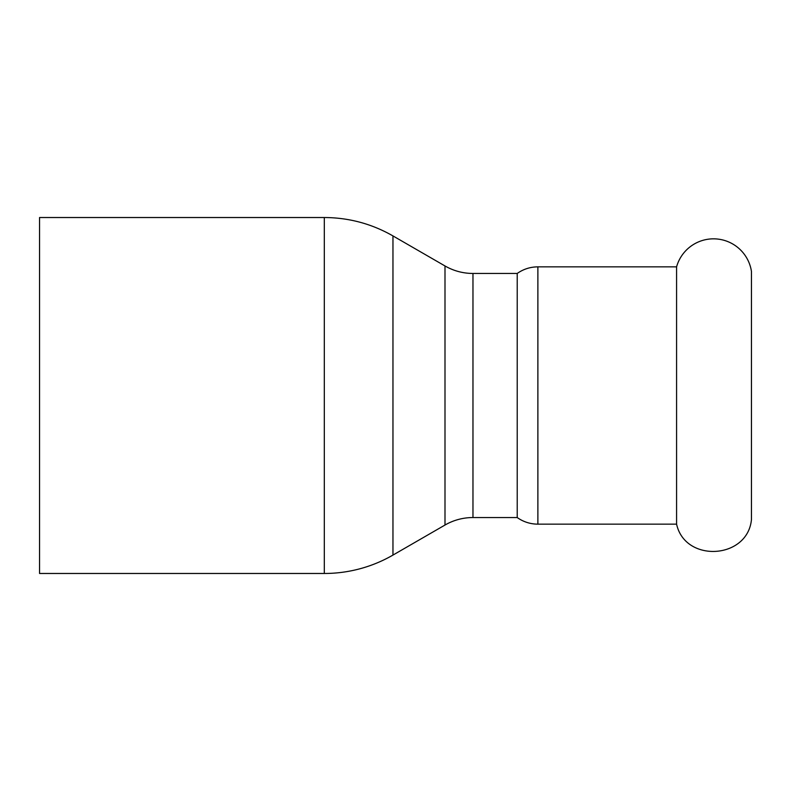 <?xml version="1.0" encoding="UTF-8"?>
<svg xmlns="http://www.w3.org/2000/svg" width="791" height="791" viewBox="0 0 791 791"><rect width="100%" height="100%" fill="white"/><g stroke="black" fill="none" stroke-linecap="round" stroke-linejoin="round"><path stroke-width="1.19" d="M676.582 395.5L676.582 524.146C685.115 563.103 747.722 559.286 751.45 519.578L751.45 271.422A38.363 38.363 0 0 0 676.582 266.854L676.582 395.5M324.31 217.525L39.55 217.525L39.55 573.475L324.31 573.475A137.298 137.298 0 0 0 392.959 555.084L392.959 235.916C371.691 223.764 348.801 217.634 324.31 217.525L324.31 573.475M392.959 235.916L444.997 265.964L444.997 525.036A55.934 55.934 0 0 1 472.969 517.541L517.215 517.541L517.215 273.459L472.969 273.459L472.969 517.541M517.215 273.459C523.415 269.108 530.306 266.903 537.88 266.854L537.88 524.146A35.595 35.595 0 0 1 517.215 517.541M444.997 525.036L392.959 555.084M444.997 265.964C453.668 270.918 462.992 273.419 472.969 273.459M537.88 524.146L676.582 524.146M537.88 266.854L676.582 266.854"/></g></svg>
